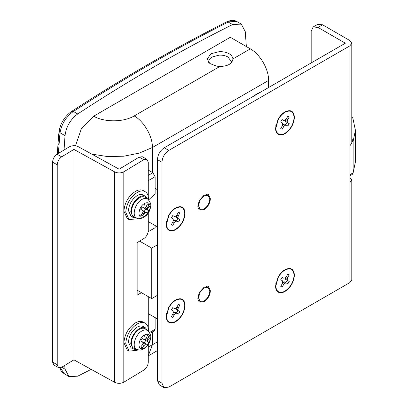 <?xml version="1.0" encoding="UTF-8"?>
<svg xmlns="http://www.w3.org/2000/svg" width="408" height="408" viewBox="0 0 408 408"><rect width="100%" height="100%" fill="white"/><g stroke="black" fill="none" stroke-linecap="round" stroke-linejoin="round"><path stroke-width="0.61" d="M208.962 62.771L208.789 61.792C208.758 59.94 209.86 58.349 212.089 57.018L219.121 55.131C222.574 55.003 225.542 55.631 228.036 57.018L231.336 61.618L231.056 63.067M208.789 61.792L208.789 62.592M141.408 292.653L137.154 295.224L137.154 242.617L143.825 238.583C146.528 236.64 148.012 233.988 148.277 230.632L148.277 213.063M52.581 162.206C52.846 158.85 54.33 156.198 57.033 154.255L61.684 156.82C58.982 158.763 57.497 161.415 57.232 164.771L52.581 162.206L52.581 362.11L57.232 364.675L58.573 367.623L61.684 367.246L73.924 359.846L114.694 382.327C117.79 383.724 120.824 383.683 123.808 382.204L143.825 370.097C146.528 368.154 148.012 365.502 148.277 362.146L148.277 344.582M58.573 367.623L53.922 365.063L52.581 362.11M148.277 196.493L148.277 162.246L146.936 159.293L143.825 159.676L139.169 157.106L142.28 156.723L146.936 159.293M61.684 156.82L73.924 149.42L114.694 171.901C117.79 173.303 120.824 173.262 123.808 171.778L143.825 159.676M139.169 157.106L119.146 169.208L78.377 146.732C75.154 145.294 72.053 145.376 69.069 146.977L57.033 154.255M73.924 359.846L73.924 149.42M57.232 364.675L57.232 164.771M148.277 328.012L148.277 296.621M134.263 348.478L136.797 349.6L140.566 350.115C146.069 348.432 149.399 344.643 150.557 338.742C151.358 336.228 150.404 333.52 147.696 330.618L144.896 328.629C143.351 327.869 141.52 328.083 139.409 329.271C134.569 332.612 131.911 337.212 131.437 343.077C131.483 345.872 132.427 347.672 134.263 348.478M147.696 330.618L147.262 330.353C145.758 329.618 143.978 329.822 141.928 330.975C134.982 334.54 131.371 348.024 136.92 349.656L136.797 349.6M136.66 349.539L133.289 349.075L130.754 343.475C131.269 337.105 134.15 332.107 139.409 328.481C141.698 327.196 143.687 326.961 145.37 327.787L147.619 330.562M133.289 349.075L131.014 347.764L128.474 342.159C128.989 335.789 131.876 330.791 137.134 327.165C139.424 325.88 141.408 325.645 143.091 326.471L143.412 326.655M137.741 349.942L137.134 350.314L129.081 351.11L125.741 343.735C126.419 335.356 130.213 328.782 137.134 324.008C140.148 322.315 142.759 322.009 144.973 323.095L143.152 322.04C140.939 320.958 138.322 321.264 135.308 322.957C128.393 327.731 124.598 334.305 123.92 342.684L127.255 350.059L129.081 351.11M144.973 323.095C147.288 324.375 148.471 326.874 148.522 330.582L148.507 331.296M147.405 344.653L148.757 342.312L147.732 341.659L147.385 340.578L148.757 336.218L147.405 335.437L146.329 338.084L145.217 339.329L143.937 339.466L142.127 338.482L140.775 340.828L142.535 341.899L143.055 343.077L142.535 344.663L140.775 346.917L141.387 347.427L142.127 347.698L145.222 344.327L146.329 344.087L147.405 344.653L142.642 342.139M147.405 335.437L148.757 336.218M148.757 342.312L145.681 340.532L144.325 342.878M145.681 340.532L144.197 339.441M142.127 347.698L140.775 346.917M143.937 345.469L142.535 344.663M145.222 344.327L143.055 343.077M146.329 344.087L142.887 342.098M147.732 341.659L144.289 339.67M147.385 340.578L145.217 339.329L144.549 334.963C147.66 333.458 149.517 334.295 150.124 337.477L150.062 339.476C149.313 343.179 147.477 345.994 144.549 347.922L142.555 348.651C136.813 349.865 138.541 338.033 144.549 334.963M147.732 338.895L146.329 338.084M134.263 216.959L136.797 218.086L140.566 218.596C146.069 216.918 149.399 213.129 150.557 207.223C151.358 204.709 150.404 202.006 147.696 199.104L144.896 197.115C143.351 196.355 141.52 196.569 139.409 197.752C134.569 201.093 131.911 205.698 131.437 211.563C131.483 214.358 132.427 216.158 134.263 216.959M147.696 199.104L147.262 198.839C145.758 198.099 143.978 198.308 141.928 199.461C134.982 203.026 131.371 216.505 136.92 218.137L136.797 218.086M136.66 218.025L133.289 217.561L130.754 211.956C131.269 205.591 134.15 200.593 139.409 196.967C141.698 195.677 143.687 195.447 145.37 196.268L147.619 199.043M133.289 217.561L131.014 216.245L128.474 210.64C128.989 204.275 131.876 199.277 137.134 195.651C139.424 194.361 141.408 194.131 143.091 194.953L143.412 195.141M137.741 218.428L137.134 218.795L129.081 219.596L125.741 212.221C126.419 203.842 130.213 197.268 137.134 192.494C140.148 190.801 142.759 190.495 144.973 191.576L143.152 190.526C140.939 189.445 138.322 189.746 135.308 191.439C128.393 196.212 124.598 202.791 123.92 211.171L127.255 218.54L129.081 219.596M144.973 191.576C147.288 192.862 148.471 195.361 148.522 199.068L148.507 199.782M147.405 213.139L148.757 210.793L147.732 210.14L147.385 209.064L148.757 204.704L147.405 203.924L146.329 206.57L145.217 207.815L143.937 207.953L142.127 206.968L140.775 209.309L142.535 210.38L143.055 211.558L142.535 213.144L140.775 215.404L141.387 215.914L142.127 216.184L145.222 212.808L146.329 212.573L147.405 213.139L142.642 210.625M147.405 203.924L148.757 204.704M148.757 210.793L145.681 209.018L144.325 211.359M145.681 209.018L144.197 207.922M142.127 216.184L140.775 215.404M143.937 213.955L142.535 213.144M145.222 212.808L143.055 211.558M146.329 212.573L142.887 210.584M147.732 210.14L144.289 208.156M147.385 209.064L145.217 207.815L144.549 203.449C147.66 201.94 149.517 202.781 150.124 205.964L150.062 207.958C149.313 211.665 147.477 214.481 144.549 216.403L142.555 217.132C136.813 218.351 138.541 206.519 144.549 203.449M147.732 207.376L146.329 206.57M349.901 174.721L353.124 172.864L352.267 174.44L349.901 175.812M352.976 173.645L355.419 161.843L353.124 172.864L353.124 141.301L351.788 138.654M199.803 302.139C198.533 301.43 197.88 300.059 197.849 298.019L199.334 292.49L204.117 287.166L208.544 286.727L210.38 290.787C210.008 295.392 207.922 299.008 204.117 301.634L199.685 302.073M199.803 210.079C198.533 209.37 197.88 207.998 197.849 205.958L199.334 200.43L204.117 195.106L208.544 194.667L210.38 198.727C210.008 203.332 207.922 206.948 204.117 209.574L199.685 210.013M168.922 307.612C170.748 304.332 172.987 301.905 175.644 300.319C181.178 297.748 184.212 299.503 184.753 305.582C184.212 312.283 181.178 317.541 175.644 321.361C173.094 322.789 170.916 322.983 169.111 321.948C167.428 320.866 166.566 318.913 166.53 316.103L168.922 307.612M168.688 307.499C170.575 304.103 172.895 301.589 175.644 299.946L175.644 299.946C181.371 297.284 184.518 299.1 185.074 305.393C184.518 312.334 181.371 317.781 175.644 321.733C173.002 323.212 170.748 323.411 168.881 322.34C167.137 321.218 166.245 319.199 166.209 316.287L168.688 307.499M168.922 215.552C170.748 212.272 172.987 209.845 175.644 208.259L175.644 208.259C181.178 205.688 184.212 207.442 184.753 213.522C184.212 220.223 181.178 225.481 175.644 229.301C173.094 230.729 170.916 230.923 169.111 229.888C167.423 228.801 166.566 226.853 166.53 224.043L168.922 215.552M168.688 215.434C170.575 212.043 172.895 209.528 175.644 207.886L175.644 207.886C181.371 205.224 184.518 207.04 185.074 213.333C184.518 220.274 181.371 225.721 175.644 229.673C173.002 231.147 170.748 231.351 168.881 230.28C167.137 229.158 166.245 227.139 166.209 224.227L168.688 215.434M278.266 277.364C280.092 274.084 282.331 271.657 284.983 270.07L284.983 270.07C290.516 267.5 293.556 269.255 294.091 275.334C293.556 282.035 290.516 287.293 284.983 291.113C282.433 292.541 280.255 292.735 278.45 291.7C276.767 290.618 275.905 288.665 275.869 285.855L278.266 277.364M278.026 277.251C279.919 273.855 282.234 271.34 284.983 269.698L284.983 269.698C290.71 267.036 293.857 268.852 294.418 275.145C293.857 282.086 290.71 287.533 284.983 291.485C282.346 292.964 280.092 293.163 278.22 292.092C276.476 290.97 275.584 288.951 275.548 286.039L278.026 277.251M278.266 119.544C280.092 116.27 282.331 113.837 284.983 112.251L284.983 112.251C290.516 109.681 293.556 111.435 294.091 117.514C293.556 124.216 290.516 129.479 284.983 133.294C282.433 134.722 280.255 134.915 278.45 133.88C276.767 132.799 275.905 130.851 275.869 128.036L278.266 119.544M278.026 119.432C279.919 116.035 282.234 113.521 284.983 111.879L284.983 111.879C290.71 109.217 293.857 111.032 294.418 117.326C293.857 124.267 290.71 129.713 284.983 133.666C282.346 135.145 280.092 135.344 278.22 134.273C276.476 133.151 275.584 131.136 275.548 128.219L278.026 119.432M157.417 380.547L161.971 383.178L163.975 387.6L159.416 384.968L157.417 380.547L157.417 159.599C157.82 154.571 160.099 150.629 164.251 147.762L168.805 150.394L349.901 45.839L351.788 43.207L351.788 143.162L349.901 145.789L349.901 182.616L351.788 179.984L349.901 177.352M175.93 307.974L176.297 309.59L177.827 310.539L176.475 312.885L174.889 312.033L173.303 312.523M175.644 308.264L176.939 306.969L178.347 307.78L177.873 309.55L178.347 310.779L179.877 311.722L178.526 314.068L176.939 313.216L175.644 313.421L174.344 314.711L172.757 317.399L171.406 316.618L172.936 313.9L173.41 312.13L172.936 310.906L171.406 309.958L172.757 307.612L174.344 308.463L175.644 308.264M171.406 316.618L172.757 317.399M172.936 313.9L174.344 314.711M173.594 312.237L175.644 313.421M174.889 312.033L176.939 313.216M176.475 312.885L178.526 314.068M177.827 310.539L179.877 311.722M176.297 309.59L178.347 310.779M175.822 308.366L177.873 309.55M176.939 306.969L178.526 304.281L179.877 305.067L178.347 307.78M178.526 304.281L179.877 305.067M175.93 215.914L176.297 217.53L177.827 218.479L176.475 220.825L174.889 219.973L173.303 220.463M175.644 216.204L176.939 214.904L178.347 215.72L177.873 217.489L178.347 218.714L179.877 219.662L178.526 222.008L176.939 221.156L175.644 221.36L174.344 222.651L172.757 225.338L171.406 224.558L172.936 221.84L173.41 220.07L172.936 218.841L171.406 217.898L172.757 215.552L174.344 216.403L175.644 216.204M171.406 224.558L172.757 225.338M172.936 221.84L174.344 222.651M173.594 220.172L175.644 221.36M174.889 219.973L176.939 221.156M176.475 220.825L178.526 222.008M177.827 218.479L179.877 219.662M176.297 217.53L178.347 218.714M175.822 216.306L177.873 217.489M176.939 214.904L178.526 212.221L179.877 213.001L178.347 215.72M178.526 212.221L179.877 213.001M285.269 277.731L285.636 279.347L287.171 280.291L285.814 282.637L284.228 281.785L282.647 282.275M284.983 278.016L286.278 276.721L287.686 277.532L287.217 279.301L287.686 280.531L289.221 281.479L287.864 283.82L286.278 282.968L284.983 283.172L283.688 284.463L282.096 287.15L280.745 286.37L282.28 283.652L282.749 281.882L282.275 280.658L280.745 279.71L282.096 277.364L283.682 278.215L284.983 278.016M280.745 286.37L282.096 287.15M282.28 283.652L283.688 284.463M282.933 281.989L284.983 283.172M284.228 281.785L286.278 282.968M285.814 282.637L287.864 283.82M287.171 280.291L289.221 281.479M285.636 279.347L287.686 280.531M285.166 278.118L287.217 279.301M286.278 276.721L287.864 274.033L289.221 274.819L287.686 277.532M287.864 274.033L289.221 274.819M285.269 119.911L285.636 121.528L287.171 122.477L285.814 124.817L284.228 123.966L282.647 124.455M284.983 120.197L286.278 118.901L287.686 119.712L287.217 121.487L287.686 122.711L289.221 123.66L287.864 126.001L286.278 125.149L284.983 125.353L283.688 126.643L282.096 129.331L280.745 128.551L282.28 125.832L282.749 124.063L282.275 122.839L280.745 121.89L282.096 119.549L283.682 120.401L284.983 120.197M280.745 128.551L282.096 129.331M282.28 125.832L283.688 126.643M282.933 124.17L284.983 125.353M284.228 123.966L286.278 125.149M285.814 124.817L287.864 126.001M287.171 122.477L289.221 123.66M285.636 121.528L287.686 122.711M285.166 120.304L287.217 121.487M286.278 118.901L287.864 116.219L289.221 116.999L287.686 119.712M287.864 116.219L289.221 116.999M313.181 26.948L317.735 24.317L322.57 24.796L318.01 27.428L313.181 26.948L311.176 31.37L311.176 62.934M163.975 387.6L168.805 387.121L349.901 282.565L351.788 279.934L351.788 179.984M168.805 150.394C164.654 153.255 162.379 157.202 161.971 162.231L157.417 159.599M318.01 27.428L345.346 43.207L164.251 147.762M351.788 43.207L349.901 40.576L322.57 24.796M161.971 383.178L161.971 162.231M209.809 291.113L208.141 287.431L204.112 287.829L200.435 291.506L198.421 297.692L200.088 301.379L204.112 300.982C207.575 298.595 209.472 295.305 209.809 291.113M209.809 199.053L208.141 195.366L204.112 195.769L200.435 199.446L198.421 205.632L200.088 209.319L204.112 208.916C207.575 206.53 209.472 203.245 209.809 199.053M75.485 145.814L81.35 128.795L93.636 116.198C104.402 122.446 123.66 122.323 134.181 115.938L219.932 66.427L216.694 66.167L209.829 63.51L207.177 58.987L210.951 53.728L219.626 51.556C227.618 51.867 232.06 54.32 232.948 58.915L250.359 48.863C260.095 54.193 268.831 69.329 268.581 80.427L152.403 147.502L152.403 172.487M208.503 62.276L208.789 61.965M231.336 61.965L231.688 62.353M219.932 66.427C227.878 66.285 232.218 63.781 232.948 58.915L232.948 58.992M260.38 92.264L257.193 93.58L254.006 95.946M148.277 175.399L152.862 172.752L155.137 176.695L155.137 193.795L148.629 199.91M157.417 189.659L155.137 188.425M268.581 87.526L268.581 80.427M236.813 21.512L226.624 21.894C175.231 47.777 123.614 77.576 71.772 111.297L73.374 111.461C66.035 116.836 61.588 123.94 60.042 132.779L58.324 153.474M57.268 154.112L58.675 134.854L59.604 136.333M57.91 143.244L58.854 144.544M60.313 367.817L64.49 374.044M149.486 332.52L155.137 329.256L154.474 330.73L149.935 333.351M157.417 295.321L151.725 298.61L151.725 248.11L157.417 244.82M137.154 290.195L151.725 298.61M139.628 241.123L151.725 248.11M148.186 231.739L155.137 227.725L155.137 225.542M152.862 172.752L148.277 170.105M64.046 150.016L65.025 135.66C66.208 126.602 70.441 119.371 77.714 113.965C129.331 80.111 180.948 50.306 232.57 24.562L241.301 24.108L245.254 31.605L246.356 46.553M91.188 369.362L77.714 376.176L68.978 376.635L65.025 369.133L64.734 365.4M93.636 116.198L230.311 37.291L250.359 48.863M155.137 329.256L155.137 317.608M114.694 382.327L114.694 171.901M123.808 382.204L123.808 171.778M150.124 337.477L147.466 340.211M150.124 205.964L147.466 208.697M351.788 116.877L352.859 118.213L355.419 130.279L353.124 141.301L351.788 142.071M352.859 118.213L351.788 117.122M351.788 132.228L351.788 123.078M349.901 282.565L349.901 182.616M349.901 145.789L349.901 45.839M152.403 331.923L152.403 344.775L157.417 341.879M232.57 24.562L228.23 22.058C176.843 47.935 125.225 77.734 73.374 111.461L77.714 113.965M58.675 134.854L59.114 131.299L60.042 132.779L65.025 135.66M134.181 115.938C143.917 121.268 152.653 136.405 152.403 147.502L139.271 153.097L123.864 156.208L107.554 156.565L91.79 154.127M148.277 346.928L152.403 344.775L148.277 355.725M155.137 176.695L148.277 180.657M61.72 367.22L65.025 369.133M231.336 61.618L231.336 62.771M143.254 326.558L145.534 327.874M143.254 195.044L145.534 196.36M355.419 161.843L355.419 130.279M173.196 301.731L175.644 300.319M166.53 313.278L166.53 316.103M173.196 209.671L175.644 208.259M166.53 221.218L166.53 224.043M282.54 271.483L284.983 270.07M275.869 283.03L275.869 285.855M282.54 113.664L284.983 112.251M275.869 125.215L275.869 128.036M198.247 300.314L200.088 301.379M208.141 287.431L206.295 286.36M198.247 208.253L200.088 209.319M208.141 195.366L206.295 194.3M157.417 226.858L148.277 221.585M157.417 318.918L148.277 313.645M59.114 131.299C60.348 124.603 61.812 122.869 63.408 120.023C65.821 116.29 68.605 113.383 71.772 111.297M226.624 21.894C234.253 18.59 236.13 21.604 236.752 21.476L241.301 24.108M59.726 367.894L60.858 370.423L62.541 372.57L68.978 376.635M157.417 350.594L148.277 355.873"/></g></svg>
